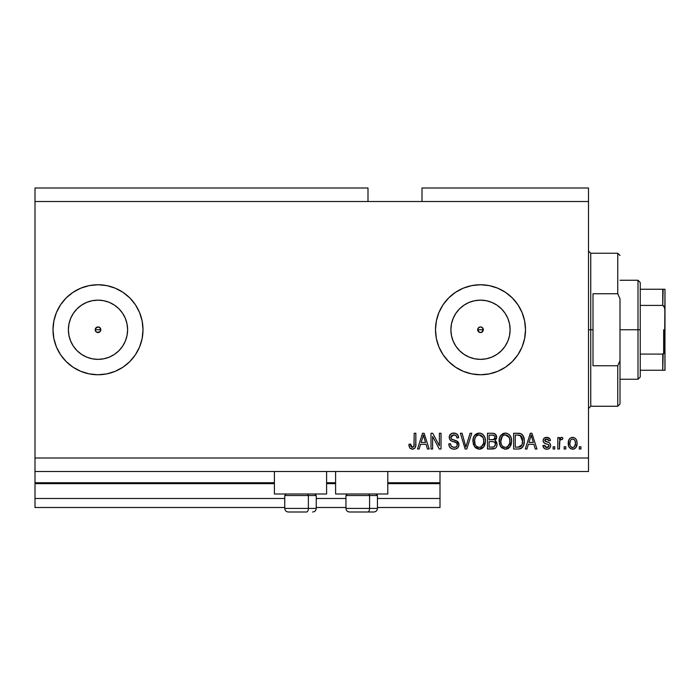 <?xml version="1.0" encoding="UTF-8"?>
<svg xmlns="http://www.w3.org/2000/svg" width="700" height="700" viewBox="0 0 700 700"><rect width="100%" height="100%" fill="white"/><g stroke="black" fill="none" stroke-linecap="round" stroke-linejoin="round"><path stroke-width="1.05" d="M440.002 507.5L377.449 507.5L440.002 507.5L440.002 498.496L377.449 498.496L440.002 498.496L440.002 483.648L387.8 483.648L440.002 483.648L440.002 507.5M345.949 507.5L316.251 507.5L345.949 507.5M284.751 507.5L35 507.5L284.751 507.5M345.949 498.496L316.251 498.496L345.949 498.496M284.751 498.496L35 498.496L35 507.5L35 498.496L284.751 498.496M335.598 483.648L326.602 483.648L335.598 483.648M274.4 483.648L35 483.648L35 498.496L35 482.746L274.4 482.746L35 482.746L35 483.648L274.4 483.648M440.002 482.746L440.002 483.648L440.002 482.746L387.8 482.746L440.002 482.746L440.002 471.502L440.002 482.746M335.598 482.746L326.602 482.746L335.598 482.746M35 471.502L35 482.746L35 471.502L588.499 471.502L35 471.502L35 458.001L588.499 458.001L588.499 201.504L367.999 201.504L367.999 188.002L35 188.002L367.999 188.002L367.999 201.504L35 201.504L588.499 201.504L588.499 188.002L422.004 188.002L588.499 188.002L588.499 458.001L35 458.001L35 471.502M479.377 327.171L477.925 328.624M477.881 328.738L477.881 330.767M479.483 332.369L480.498 332.561A2.809 2.809 0 0 1 477.689 329.752A2.809 2.809 0 0 1 480.498 326.935L479.483 327.127M477.925 330.873L479.377 332.325M96.88 327.171L95.419 328.624M95.375 328.738L95.375 330.767M96.985 332.369L98 332.561A2.809 2.809 0 0 1 95.191 329.752A2.809 2.809 0 0 1 98 326.935L96.985 327.127M95.419 330.873L96.88 332.325M77.07 308.805A29.61 29.61 0 0 1 81.55 305.13L86.669 302.391L92.225 300.711L98 300.142A29.61 29.61 0 0 1 127.61 329.752A29.61 29.61 0 0 1 98 359.363A29.61 29.61 0 0 1 68.39 329.752A29.61 29.61 0 0 1 98 300.142L103.775 300.711L109.331 302.391L114.45 305.13L118.939 308.814L122.622 313.303L125.352 318.421L127.041 323.977L127.61 329.752L127.041 335.527L125.352 341.084L122.622 346.203L118.939 350.691L114.45 354.366L109.331 357.105L103.775 358.794L98 359.363L92.225 358.794L86.669 357.105L81.55 354.366A29.61 29.61 0 0 1 77.07 350.691M474.722 358.794L480.498 359.363A29.61 29.61 0 0 1 450.887 329.752A29.61 29.61 0 0 1 480.498 300.142L486.273 300.711L491.829 302.391L496.948 305.13L501.436 308.814L505.12 313.303L507.859 318.421L509.539 323.977L510.108 329.752L509.539 335.527L507.859 341.084L505.12 346.203L501.436 350.691L496.948 354.366L491.829 357.105L486.273 358.794L480.498 359.363L474.722 358.794L469.166 357.105L464.048 354.366L459.559 350.691L455.884 346.203L453.145 341.084L451.456 335.527L450.887 329.752L451.456 323.977L453.145 318.421L455.884 313.303L459.559 308.814L464.048 305.13L469.166 302.391L474.722 300.711L480.498 300.142A29.61 29.61 0 0 1 510.108 329.752A29.61 29.61 0 0 1 480.498 359.363L486.273 358.794M480.463 284.751A45.001 45.001 0 0 0 448.709 297.902M448.648 297.964A45.001 45.001 0 0 0 436.363 320.967L438.926 312.533L443.082 304.745L448.683 297.929L455.499 292.338L463.278 288.172L471.721 285.618L480.498 284.751L489.282 285.618L497.718 288.172L505.505 292.338L512.321 297.929L517.913 304.745L522.077 312.533L524.633 320.967L525.499 329.752L524.633 338.529L522.077 346.973L517.913 354.751L512.321 361.567L505.505 367.168L497.718 371.324L489.282 373.887L480.498 374.754A45.001 45.001 0 0 1 435.496 329.752A45.001 45.001 0 0 1 480.498 284.751A45.001 45.001 0 0 1 525.499 329.752A45.001 45.001 0 0 1 480.498 374.754L471.721 373.887A45.001 45.001 0 0 0 480.463 374.754M463.278 371.324A45.001 45.001 0 0 0 471.713 373.879L463.278 371.324L455.499 367.168L448.683 361.567L443.082 354.751L438.926 346.973L436.363 338.529A45.001 45.001 0 0 0 448.648 361.541M98 284.751A45.001 45.001 0 0 0 73.019 292.32A45.001 45.001 0 0 1 86.301 286.3A45.001 45.001 0 0 0 73.019 292.32L80.78 288.172L89.224 285.618L98 284.751L106.776 285.618L115.22 288.172L122.999 292.338L129.824 297.929L135.415 304.745L139.571 312.533L142.135 320.967L143.001 329.752L142.135 338.529L139.571 346.973L135.415 354.751L129.824 361.567L122.999 367.168L115.22 371.324L106.776 373.887L98 374.754A45.001 45.001 0 0 1 52.999 329.752A45.001 45.001 0 0 1 98 284.751A45.001 45.001 0 0 1 143.001 329.752A45.001 45.001 0 0 1 98 374.754L89.224 373.887L80.78 371.324L73.001 367.168L66.176 361.567L60.585 354.751L56.429 346.973L53.865 338.529L52.999 329.752A45.001 45.001 0 0 1 66.168 297.946A45.001 45.001 0 0 0 66.168 361.559A45.001 45.001 0 0 1 52.999 329.752L53.865 320.967L56.429 312.533L60.585 304.745L66.176 297.929A45.001 45.001 0 0 1 72.975 292.346A45.001 45.001 0 0 0 66.194 297.92L73.001 292.338M66.194 361.585A45.001 45.001 0 0 0 72.975 367.15A45.001 45.001 0 0 1 66.194 361.585A45.001 45.001 0 0 0 72.975 367.15M73.019 367.185A45.001 45.001 0 0 0 86.301 373.205A45.001 45.001 0 0 1 73.019 367.185A45.001 45.001 0 0 0 98 374.754L89.224 373.887M86.301 356.947A29.61 29.61 0 0 1 81.55 354.375L77.061 350.691A29.61 29.61 0 0 1 77.053 308.822L81.55 305.13A29.61 29.61 0 0 1 86.301 302.549M72.975 292.346A45.001 45.001 0 0 0 66.194 297.92M66.168 297.946A45.001 45.001 0 0 0 66.168 361.559M274.4 493.999L274.4 471.502L274.4 493.999L326.602 493.999L326.602 471.502L326.602 493.999L274.4 493.999M387.8 493.999L387.8 471.502L387.8 493.999L335.598 493.999L387.8 493.999M335.598 471.502L335.598 493.999L335.598 471.502M483.079 328.624L482.492 327.757L483.315 329.752L481.574 332.351L479.421 332.351L477.689 329.752L478.511 327.757L480.498 326.935L482.492 327.757L483.096 330.829M95.401 328.668L98 326.935L99.986 327.757L100.809 329.752L99.942 331.783M35 188.002L35 458.001L35 188.002M436.363 338.529L435.496 329.752L436.363 320.967L435.496 329.752M432.635 448.998L432.635 436.459L432.635 448.998L430.999 448.998L430.999 433.248L432.74 433.248L439.39 445.804L439.39 433.248L441.026 433.248L441.026 448.998L439.267 448.998L432.635 436.459L439.267 448.998L441.026 448.998L441.026 433.248L439.39 433.248L439.39 445.804L432.74 433.248L430.999 433.248L430.999 448.998L432.635 448.998L430.999 448.998L430.999 433.248L432.74 433.248M454.064 449.207L454.064 449.207C457.074 449.12 458.727 447.589 459.025 444.623L458.202 447.3L455.481 449.067L451.99 448.875L449.593 446.906L448.796 443.887L450.433 443.678L451.264 446.084L453.469 447.309L456.094 446.941L457.336 445.252L456.593 442.881L451.124 440.816L449.505 438.979L449.514 435.627L452.034 433.3L455.639 433.335L457.748 434.884L458.614 437.754L456.977 437.955L456.102 435.689L453.827 434.884L451.351 435.855L450.87 437.824L451.911 439.39L457.616 441.464L459.025 444.623L456.593 440.86L451.351 438.996L450.844 437.395L453.827 434.884C455.779 434.963 456.829 435.986 456.977 437.955L458.614 437.754C458.386 434.761 456.767 433.195 453.775 433.046C450.966 433.151 449.444 434.586 449.207 437.36C449.47 439.828 450.887 441.271 453.451 441.691C455.586 441.84 456.899 442.838 457.389 444.666C457.161 446.477 456.094 447.379 454.204 447.361C451.903 447.221 450.642 445.988 450.433 443.678L448.796 443.887C448.989 447.221 450.748 448.998 454.064 449.207L453.53 449.19M466.567 444.675L470.067 433.248L471.765 433.248L466.812 448.998L465.115 448.998L460.407 433.248L462.088 433.248L465.876 447.16L470.067 433.248L471.765 433.248L470.067 433.248L465.876 447.16L462.088 433.248L460.407 433.248L465.115 448.998L466.812 448.998L465.115 448.998L460.407 433.248L462.088 433.248L465.43 445.392M479.176 449.207L475.423 447.764L473.305 444.159L473.218 438.436L474.74 435.172L477.05 433.44L480.594 433.221L483.21 434.735L484.934 437.719L485.389 441.892L484.558 445.515L482.37 448.236L479.168 449.207L483.805 446.801L485.406 441.14C485.529 436.564 483.446 433.86 479.176 433.046C474.827 433.886 472.745 436.651 472.929 441.332L474.53 446.731L479.509 449.19M504.56 449.155L500.71 446.731L505.356 449.207L501.602 447.764L499.485 444.159L499.398 438.436L500.92 435.172L503.23 433.44L506.774 433.221L509.39 434.735L511.114 437.719L511.569 441.892L510.746 445.515L508.55 448.236L505.356 449.207L509.985 446.801L511.595 441.14C511.709 436.564 509.635 433.86 505.365 433.046C501.008 433.886 498.925 436.651 499.117 441.332L500.316 446.127M565.793 446.749L565.793 448.998L564.156 448.998L564.156 446.749L565.793 446.749L564.156 446.749L564.156 448.998L565.793 448.998L564.156 448.998L564.156 446.749L565.793 446.749L565.793 448.998L565.793 446.749M572.915 449.199L572.644 449.207C575.794 448.586 577.255 446.565 577.045 443.152L576.153 447.221L573.694 449.085L570.657 448.691L568.724 446.329L568.61 440.536L569.826 438.471L571.62 437.465L573.659 437.465L575.426 438.454L576.555 440.142L577.045 443.152C577.176 439.863 575.715 437.92 572.644 437.342C569.538 437.938 568.067 439.915 568.251 443.275C568.085 446.618 569.546 448.595 572.644 449.207L572.381 449.199M412.755 449.181L409.841 448.096L408.905 444.299L410.541 444.089L410.935 446.408L411.863 447.283L413.919 446.425L414.225 433.248L415.861 433.248L415.748 445.743L414.759 448.227L412.309 449.207C414.995 448.674 416.176 446.915 415.861 443.94L415.861 433.248L414.225 433.248L414.015 446.171L412.379 447.361L410.541 444.089L408.905 444.299L409.841 448.096L411.95 449.19M526.995 448.998L528.378 444.299L526.995 448.998L525.298 448.998L530.329 433.248L531.921 433.248L536.952 448.998L535.255 448.998L533.872 444.299L528.378 444.299L533.872 444.299L535.255 448.998L536.952 448.998L531.921 433.248L530.329 433.248L525.298 448.998L526.995 448.998L525.298 448.998L530.329 433.248L531.921 433.248L536.952 448.998L535.255 448.998M546.788 449.207C549.194 449.12 550.48 447.886 550.655 445.506L550.06 447.659L548.275 448.989L546.044 449.155L544.058 448.21L542.885 445.524L544.521 445.322L545.221 446.967L546.901 447.571L548.371 447.142L549.019 445.795L548.564 444.684L544.941 443.363L543.419 442.015L543.148 439.924L544.154 438.156L547.067 437.351L549.789 438.664L550.454 440.615L548.817 440.816L548.205 439.442L546.779 438.979L545.423 439.25L544.758 440.659L549.649 443.012L550.655 445.506C550.471 443.441 549.281 442.26 547.076 441.989L545.247 441.332L544.731 440.379L546.779 438.979L548.817 440.816L550.454 440.615C550.148 438.471 548.905 437.377 546.718 437.342C544.521 437.369 543.305 438.463 543.095 440.606C543.489 442.671 544.827 443.844 547.102 444.124L548.651 444.754L549.019 445.795L546.901 447.571L544.521 445.322L542.885 445.524C543.183 447.86 544.486 449.085 546.788 449.207L546.411 449.19M554.75 446.749L554.75 448.998L553.114 448.998L553.114 446.749L554.75 446.749L553.114 446.749L553.114 448.998L554.75 448.998L553.114 448.998L553.114 446.749L554.75 446.749L554.75 448.998L554.75 446.749M559.851 440.422L559.457 448.998L557.821 448.998L557.821 437.544L559.457 437.544L559.457 439.373L561.015 437.386L562.931 437.955L562.319 439.591L560.997 439.408L559.991 440.134L559.457 443.065L559.746 440.72L561.207 439.39L562.319 439.591L562.931 437.955L561.391 437.342L559.457 439.373L559.457 437.544L557.821 437.544L557.821 448.998L559.457 448.998L557.821 448.998L557.821 437.544L559.457 437.544M580.93 446.749L580.93 448.998L579.294 448.998L579.294 446.749L580.93 446.749L579.294 446.749L579.294 448.998L580.93 448.998L579.294 448.998L579.294 446.749L580.93 446.749L580.93 448.998L580.93 446.749M518.639 448.989L518.28 448.998C522.559 448.359 524.554 445.699 524.274 441.035L523.626 445.226L521.57 448.166L518.989 448.971L513.634 448.998L513.634 433.248L519.339 433.3L521.579 434.035L523.548 436.678L524.274 441.035C524.528 437.684 523.303 435.19 520.581 433.545L513.634 433.248L513.634 448.998L518.28 448.998L513.634 448.998L513.634 433.248M492.791 448.989L492.301 448.998C495.346 448.971 496.939 447.431 497.07 444.377L496.387 447.108L495.066 448.446L487.454 448.998L487.454 433.248L493.168 433.291L495.425 434.227L496.633 437.701L494.9 440.51L496.58 442.094L497.07 444.377L494.9 440.51L496.659 437.211C496.423 434.586 494.988 433.265 492.336 433.248L487.454 433.248L487.454 448.998L492.301 448.998L487.454 448.998L487.454 433.248L492.336 433.248M419.204 448.998L420.578 444.299L419.204 448.998L417.498 448.998L422.529 433.248L424.121 433.248L429.161 448.998L427.455 448.998L426.081 444.299L420.578 444.299L426.081 444.299L427.455 448.998L429.161 448.998L424.121 433.248L422.529 433.248L417.498 448.998L419.204 448.998L417.498 448.998L422.529 433.248L424.121 433.248L429.161 448.998L427.455 448.998M588.499 471.502L588.499 458.001L588.499 471.502M422.004 188.002L422.004 201.504L422.004 188.002M99.129 332.325L99.986 331.739L96.924 332.351L95.401 330.829L95.401 328.676L96.924 327.154M409.203 446.74L409.089 446.285M409.089 446.25L408.949 445.287M408.905 444.299L410.541 444.089L410.576 444.623M410.62 445.139L410.707 445.655M410.707 445.664L410.839 446.171M412.116 447.344L412.703 447.335M412.912 447.283L414.129 445.664M414.19 445.13L414.225 444.062M414.225 433.248L415.861 433.248L415.835 444.841M415.616 446.451L415.406 447.151M415.748 445.743L415.012 447.904M414.759 448.219L413.586 448.998M530.617 437.132L531.125 434.892L533.339 442.453L528.911 442.453L530.39 437.868L528.911 442.453L533.339 442.453L531.125 434.892L530.617 437.132M531.86 437.596L531.694 437.027M543.261 446.976L543.681 447.764M543.253 446.941L543.034 446.259M542.885 445.524L544.521 445.322L545.221 446.967M546.359 447.527L547.663 447.484M548.984 446.18L548.476 444.631M549.019 445.795L548.651 444.754L547.102 444.124L548.651 444.754L549.019 445.795L548.651 444.754M546.438 443.914L545.904 443.739M545.72 443.669L544.154 442.899M543.839 442.601L543.48 442.12M543.419 442.006L543.174 441.341M543.156 439.915L543.34 439.259M543.69 438.655L544.154 438.156M548.082 437.526L548.721 437.78M549.308 438.156L549.789 438.655M550.121 439.276L550.331 439.924M550.454 440.615L548.817 440.816L548.546 439.88M547.54 439.075L546.079 439.031M544.915 439.714L545.247 441.332M545.597 441.499L546.236 441.726M548.38 442.409L547.076 441.98M549.57 448.236L549.089 448.613M548.966 448.683L548.301 448.98M548.266 448.998L547.558 449.155M546.543 441.822L545.431 441.429M544.6 445.769L544.521 445.322M559.457 439.373L559.711 438.812M562.319 439.591L561.207 439.39L562.319 439.591L562.931 437.955L561.601 437.36M559.746 440.72L560.788 439.46M559.475 442.47L559.457 443.065L559.475 442.47M559.457 448.998L559.457 443.065M559.528 441.884L559.615 441.297M569.826 448.052L569.196 447.283M568.418 441.306L568.855 439.871M571.62 437.465L572.128 437.369L571.62 437.465M573.186 437.369L573.65 437.456M576.555 440.151L576.844 441.105M576.852 441.175L577.001 442.12M577.045 443.152L577.036 443.686M576.747 445.769L576.433 446.688M576.135 447.248L575.496 448.052M574.07 448.963L573.195 449.173M568.444 445.34L568.724 446.329M573.694 449.085L574.665 448.691M571.366 439.364L570.404 440.51L569.887 443.266C569.695 441 570.596 439.565 572.609 438.979C574.665 439.53 575.601 440.956 575.409 443.266L575.076 440.93M575.304 444.71L575.409 443.266C575.601 445.541 574.691 446.967 572.688 447.571L574.508 446.626L575.4 443.616M570.071 445.104L569.914 443.984M573.326 439.084L571.804 439.127M575.146 441.14L574.543 439.959M574.481 439.889L573.309 439.084M574.376 439.766L573.65 439.215M574.604 446.495L574.892 446.031M574.997 445.804L575.146 445.366M570.78 446.618L572.688 447.571C570.622 447.011 569.695 445.585 569.887 443.266L569.914 442.558M519.339 433.3L520.844 433.641M521.587 434.044L522.419 434.787M522.646 435.067L523.049 435.654M523.058 435.671L524.239 439.933M524.265 440.484L524.256 441.744M524.011 443.852L523.854 444.517M523.801 444.692L523.635 445.209M522.646 447.108L522.2 447.632L522.646 447.108M520.38 448.718L521.404 448.271M521.045 448.464L520.406 448.709M520.371 448.726L519.593 448.901M522.077 437.465L522.62 440.213L521.229 436.109L518.035 435.094L520.266 435.4L522.629 441.507L522.62 440.213L522.008 444.868L522.515 442.846M519.61 447.011L520.992 446.381L522.008 444.868L518.079 447.16L520.161 446.854M515.27 447.16L515.27 435.094L518.035 435.094L515.27 435.094L515.27 447.16L518.079 447.16L515.27 447.16M521.771 436.861L521.483 436.424M522.419 443.45L522.629 440.615M519.032 447.108L519.505 447.037M499.179 439.836L499.398 438.436M500.526 435.697L505.365 433.046M506.782 433.221L509.381 434.726M510.186 435.733L510.554 436.371M510.921 437.168L511.105 437.675M511.42 439.023L511.516 439.705M511.595 441.14L511.569 441.892M511.394 443.389L511.245 444.08M511.245 444.106L511.403 443.371M511.14 444.474L510.589 445.821M509.556 447.326L510.195 446.495M509.084 447.808L508.016 448.569M507.351 448.866L506.756 449.041M506.66 449.067L506.153 449.155M511.42 439.005L510.16 435.689M509.451 434.796L508.812 434.227M505.689 434.901L506.599 435.076L504.262 435.024L502.355 436.135L504.262 435.024M508.988 436.975L506.599 435.076L508.2 436.012M502.416 436.074L500.754 441.359C500.5 437.727 502.04 435.566 505.374 434.884L509.267 437.535L509.959 441.096C510.134 444.614 508.594 446.705 505.339 447.361L507.43 446.81L509.758 443.266L509.381 444.509M507.43 446.81L508.97 445.296L509.766 443.214M504.289 447.239L502.871 446.539L505.339 447.361C502.171 446.749 500.649 444.745 500.754 441.359L501.287 444.465L500.762 440.799L501.445 437.447M501.069 438.498L501.261 437.894L501.069 438.498M509.679 438.734L508.629 436.467M509.758 443.266L509.871 439.731L509.136 437.255M509.854 439.618L509.705 438.83M506.424 447.23L506.931 447.064M501.279 444.447L502.407 446.136M502.46 446.189L501.786 445.392M504.805 447.335L505.881 447.335M493.168 433.291L495.04 433.912M495.425 434.227L494.751 433.738M495.53 434.324L496.58 436.371M496.554 438.183L496.23 439.084M495.442 440.79L495.898 441.158M497.052 444.85L496.781 446.224M496.387 447.099L495.819 447.86M495.793 447.886L495.066 448.446M496.387 447.108L496.781 446.241M495.355 445.183L495.434 444.386L493.92 446.959L495.355 445.183L495.224 443.17L493.946 441.875L492.109 441.639C494.148 441.499 495.259 442.418 495.434 444.386C495.259 442.418 494.148 441.499 492.109 441.639L489.09 441.639L492.109 441.639M494.952 438.183L495.023 437.465L493.588 439.644L489.09 439.793L489.09 435.094L491.767 435.094C493.727 434.84 494.804 435.636 495.023 437.465L494.506 435.82L492.476 435.102M493.229 435.172L489.09 435.094L489.09 439.793L493.981 439.486M491.977 439.793L493.92 439.512L494.909 438.366M489.09 447.16L489.09 441.639L489.09 447.16L493.92 446.959L489.09 447.16M493.351 447.099L492.336 447.16M494.218 439.329L494.952 438.165L494.812 436.319M494.506 435.82L494.069 435.444M492.354 435.102L491.767 435.094M473.506 444.789L473.305 444.185M472.955 442.05L472.946 440.598M472.999 439.836L473.209 438.463M474.346 435.697L479.176 433.046M480.594 433.221L481.259 433.431M482.615 434.21L483.21 434.744M483.998 435.724L484.374 436.371M484.724 437.132L484.916 437.666M484.934 437.719L485.1 438.314M485.24 439.014L485.336 439.705M485.389 440.422L485.389 441.892M485.214 443.38L485.065 444.071M484.96 444.474L484.418 445.812M484.216 446.171L484.558 445.515M483.805 446.801L483.376 447.326M482.956 447.755L482.414 448.201M482.361 448.236L481.241 448.84M481.119 448.884L480.576 449.041M480.48 449.067L479.972 449.155M478.371 449.155L475.423 447.764M485.091 438.305L484.566 436.765M483.271 434.796L481.915 433.755M475.23 434.639L474.74 435.172M479.5 434.901L480.419 435.076L478.082 435.024L476.166 436.135L477.05 435.444M482.808 436.975L480.419 435.076L482.02 436.012M474.854 438.646L474.565 441.359C474.32 437.727 475.86 435.566 479.194 434.884L483.088 437.535L483.77 441.096C483.954 444.614 482.414 446.705 479.159 447.361L481.25 446.81L483.577 443.266L483.201 444.509M481.25 446.81L482.79 445.296L483.586 443.214M478.109 447.239L476.691 446.539L479.159 447.361C475.991 446.749 474.46 444.745 474.565 441.359L475.108 444.465L474.609 440.239M475.265 437.447L474.67 439.679M478.048 435.033L477.549 435.199M476.227 436.074L474.898 438.471M483.499 438.734L482.44 436.467M483.577 443.266L483.683 439.731L482.956 437.255M483.674 439.618L483.516 438.83M480.235 447.23L480.742 447.064M475.099 444.447L476.227 446.136M476.28 446.189L475.606 445.392M466.812 448.998L471.765 433.248L466.812 448.998M465.876 447.16L465.701 446.451M465.526 445.734L465.246 444.675M451.955 448.858L451.238 448.525M450.231 447.738L449.619 446.95M448.823 444.412L448.884 444.938M448.796 443.887L450.433 443.678L450.537 444.404M457.371 444.955L457.363 444.316M457.039 443.38L456.593 442.881M456.374 442.724L454.746 442.059M450.502 440.37L449.505 438.988L450.45 440.335M449.207 437.36L449.225 436.914M450.398 434.289L451.85 433.361M452.069 433.283L452.883 433.108M454.248 433.064L456.601 433.79M457.258 434.306L458.517 436.791M457.748 434.892L458.273 435.89M458.579 437.273L458.614 437.754L456.977 437.955L456.899 437.351M454.449 434.928L453.285 434.91M452.952 434.963L451.062 436.328M450.896 436.852L451.229 438.821M452.252 439.547L452.952 439.801M453.066 439.836L452.541 439.661M454.571 440.221L455.236 440.396M457.126 441.131L457.616 441.464M457.52 441.394L458.036 441.858M458.885 443.441L458.666 442.82M458.71 442.916L458.876 443.424M458.938 445.576L458.211 447.291M458.185 447.326L457.713 447.895M457.564 448.035L456.838 448.56M457.581 448.017L456.523 448.718M455.052 435.059L455.691 435.356L455.052 435.059M450.039 434.709L449.514 435.627M456.838 446.311L455.919 447.029M439.39 433.248L441.026 433.248L441.026 448.998L439.267 448.998M422.817 437.132L423.334 434.892L425.539 442.453L421.111 442.453L422.599 437.868L421.111 442.453L425.539 442.453L423.754 436.511M424.06 437.596L423.894 437.027M423.334 434.892L423.019 436.389M531.326 435.706L531.125 434.892M574.875 440.475L574.472 439.88M572.968 439.005L572.25 439.005M571.34 447.142L571.979 447.466M572.329 447.545L573.046 447.545M521.413 445.935L522.305 443.931M522.559 442.488L522.629 441.507M522.55 439.416L522.349 438.305M520.94 435.838L520.004 435.304M519.724 435.234L518.035 435.094M505.374 434.884L504.814 434.919M502.355 436.135L501.664 437.019M509.906 442.181L509.871 439.731M479.194 434.884L478.634 434.919M476.166 436.135L475.484 437.019M478.634 447.335L479.701 447.335M483.726 442.181L483.683 439.731M77.061 350.691L73.377 346.203L77.061 350.691L81.55 354.366L77.061 350.691L73.377 346.203L70.647 341.084L68.959 335.527L68.39 329.752L68.959 323.977L70.647 318.421L73.377 313.303L77.061 308.814L81.55 305.13L77.061 308.814L73.377 313.303L77.061 308.814M98.035 374.754A45.001 45.001 0 0 0 106.767 373.887M106.794 373.887A45.001 45.001 0 0 0 129.789 361.602M129.85 361.541A45.001 45.001 0 0 0 142.135 338.529L143.001 329.752M142.135 320.967A45.001 45.001 0 0 0 129.85 297.964M115.22 288.172A45.001 45.001 0 0 0 106.794 285.618M106.767 285.609A45.001 45.001 0 0 0 98.035 284.751M115.22 371.324L116.576 370.738M135.415 304.745L129.824 297.929M122.999 292.338L120.925 291.025M480.498 374.754A45.001 45.001 0 0 0 505.479 367.185M505.523 367.15A45.001 45.001 0 0 0 512.304 361.585M512.33 361.559A45.001 45.001 0 0 0 505.523 292.346M505.479 292.32A45.001 45.001 0 0 0 480.498 284.751L489.282 285.618M463.278 288.172L461.93 288.759M443.082 354.751L448.683 361.567M455.499 367.168L457.52 368.445M496.948 354.366L501.436 350.691L505.12 346.203M509.539 335.527L510.108 329.752L509.539 323.977M505.12 313.303L501.436 308.814L496.948 305.13M486.273 300.711L480.498 300.142L474.722 300.711M464.048 305.13L459.559 308.814L455.884 313.303M451.456 323.977L450.887 329.752L451.456 335.527M455.884 346.203L459.559 350.691L464.048 354.366M481.574 332.351L479.421 332.351L477.899 330.829M477.899 328.676L479.421 327.154M92.225 358.794L98 359.363L103.775 358.794M114.45 354.366L118.939 350.691L122.622 346.203M127.041 335.527L127.61 329.752L127.041 323.977M122.622 313.303L118.939 308.814L114.45 305.13M103.775 300.711L98 300.142L92.225 300.711M68.959 323.977L68.39 329.752L68.959 335.527M100.581 328.624L99.986 327.757L100.599 330.829M99.076 332.351L96.924 332.351L95.401 330.829M99.986 327.757L99.129 327.171M99.015 327.127L98 326.935A2.809 2.809 0 0 1 100.809 329.752A2.809 2.809 0 0 1 98 332.561L99.015 332.369M100.625 330.767L100.625 328.729M99.986 331.739L100.581 330.873M482.492 327.757L481.626 327.171M481.512 327.127L480.498 326.935A2.809 2.809 0 0 1 483.315 329.752A2.809 2.809 0 0 1 480.498 332.561L481.512 332.369M483.123 330.767L483.123 328.729M481.626 332.325L483.079 330.873M288.418 511.998L306.574 511.998A3.596 1.802 -90 0 0 308.376 508.401L308.376 495.53L307.606 493.999L308.376 495.53L284.751 495.53L308.376 495.53L308.376 508.401L284.83 508.401M286.283 493.999L284.751 495.53L284.751 508.401C284.97 510.58 286.169 511.779 288.348 511.998C286.169 511.779 284.97 510.58 284.751 508.401L316.251 508.401C316.033 510.58 314.834 511.779 312.646 511.998L312.585 511.998M312.646 511.998C314.834 511.779 316.033 510.58 316.251 508.401L316.251 495.53L308.376 495.53L316.251 495.53L314.72 493.999M288.995 511.998L306.574 511.998A3.596 1.802 90 0 0 308.376 508.401L316.164 508.401M349.615 511.998L367.771 511.998A3.596 1.802 -90 0 0 369.574 508.401L369.574 495.53L368.812 493.999L369.574 495.53L345.949 495.53L369.574 495.53L369.574 508.401L346.036 508.401M347.48 493.999L345.949 495.53L345.949 508.401C346.168 510.58 347.366 511.779 349.554 511.998C347.366 511.779 346.168 510.58 345.949 508.401L377.449 508.401L377.449 495.53L369.574 495.53L377.449 495.53L375.918 493.999M350.192 511.998L373.826 511.998C376.031 511.779 377.23 510.58 377.449 508.401C377.23 510.58 376.031 511.779 373.852 511.998M377.37 508.401L369.574 508.401A3.596 1.802 90 0 1 367.771 511.998L373.783 511.998M588.499 251.002L590.747 253.251L590.747 329.752L592.996 329.752L592.996 293.746L617.75 293.746L619.999 298.821L619.999 360.684L617.75 365.75L617.75 406.254L617.75 365.75L592.996 365.75L592.996 329.752L590.747 329.752L590.747 253.251L590.747 329.752L588.499 329.752L590.747 329.752L590.747 406.254L588.499 408.502M617.75 293.746L617.75 253.251L617.75 293.746L619.999 298.821L619.999 403.996L619.999 360.684L617.75 365.75L592.996 365.75L592.996 293.746L617.75 293.746M590.747 329.752L590.747 406.254L590.747 329.752M663.154 354.016L662.751 370.248L640.246 370.248L640.246 329.752L637.997 329.752L637.997 379.251L637.997 329.752L619.999 329.752L637.997 329.752L637.997 280.254L637.997 329.752L640.246 329.752L640.246 377.002L640.246 370.248L665 370.248L665 349.361L664.099 353.203M483.315 329.752L477.689 329.752L483.315 329.752M100.809 329.752L95.191 329.752L100.809 329.752M663.154 289.249L662.751 305.41L640.246 305.41L640.246 329.752L640.246 282.502L640.246 305.41L662.751 305.41L663.95 306.092L665 310.135L664.913 370.248M662.751 289.249L640.246 289.249L664.983 289.249L665 310.135L664.606 307.361L662.751 305.41L662.751 289.249L664.983 289.249L664.597 352.152L662.751 354.086L640.246 354.086L662.751 354.086L662.751 370.248L664.606 370.248L663.425 370.248M663.653 353.719L663.653 329.752L663.653 353.719M619.999 403.996L617.75 406.254L590.747 406.254M590.747 253.251L617.75 253.251L619.999 255.5M640.246 377.002L637.997 379.251L619.999 379.251M619.999 280.254L637.997 280.254L640.246 282.502"/></g></svg>
